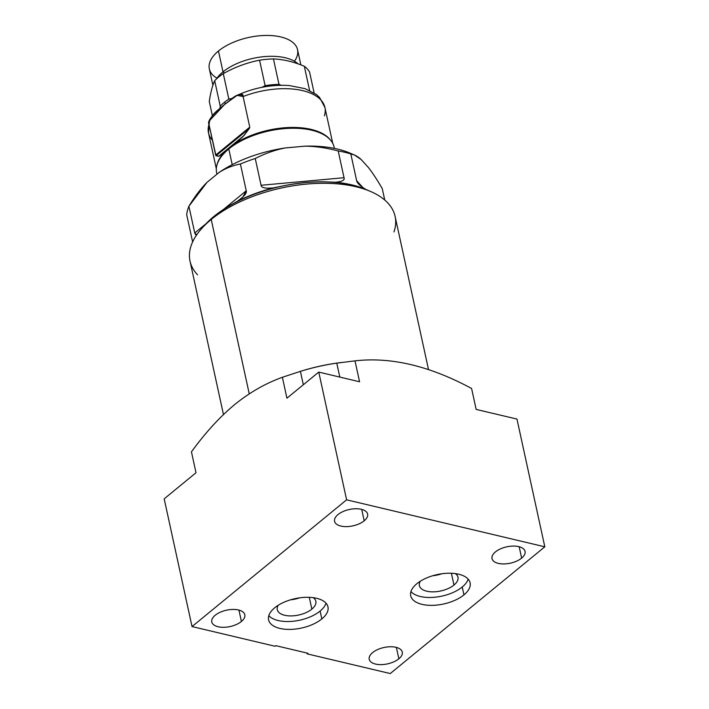 <?xml version="1.0" encoding="UTF-8"?>
<svg xmlns="http://www.w3.org/2000/svg" width="709" height="709" viewBox="0 0 709 709"><rect width="100%" height="100%" fill="white"/><g stroke="black" fill="none" stroke-linecap="round" stroke-linejoin="round"><path stroke-width="1.06" d="M223.468 414.552L190.012 261.107A104.959 51.952 -12.3 0 1 211.229 219.471L249.249 393.867L211.229 219.471A104.959 51.952 167.7 0 0 201.976 228.209L205.078 224.788A100.386 49.692 -12.3 0 1 213.923 216.431L211.229 219.471A104.959 51.952 -12.3 0 1 320.814 183.312A104.959 51.952 -12.3 0 1 395.108 216.396L428.528 369.655M249.249 393.867L211.229 219.471A104.959 51.952 167.7 0 1 334.958 183.658A104.959 51.952 167.7 0 1 393.947 231.967A104.959 51.952 167.7 0 0 370.541 191.457A104.959 51.952 167.7 0 0 211.229 219.471L213.923 216.431A100.386 49.692 -12.3 0 1 230.017 205.45L237.621 201.143A99.659 49.329 -12.3 0 1 273.452 187.876L282.448 186.033A100.386 49.692 -12.3 0 1 327.531 181.929L335.384 182.231C342.119 181.664 344.999 180.157 344.033 177.711L338.193 150.937C326.149 147.791 314.982 146.205 304.675 146.178A90.637 44.862 -12.3 0 1 352.896 154.42A90.637 44.862 167.7 0 0 304.675 146.178L285.417 147.933A90.637 44.862 167.7 0 0 218.966 172.544L207.01 182.346A90.637 44.862 167.7 0 0 204.378 185.12A90.637 44.862 -12.3 0 1 204.582 184.889A90.637 44.862 -12.3 0 1 207.01 182.346L188.904 206.23A99.659 49.329 167.7 0 0 186.689 214.712L192.529 241.485L186.689 214.712A99.659 49.329 -12.3 0 1 188.904 206.23L194.745 232.995L196.526 234.892M362.786 187.468L356.654 180.706L362.786 187.468L356.654 180.706L350.813 153.933A99.659 49.329 167.7 0 0 338.193 150.937A99.659 49.329 -12.3 0 1 350.813 153.933C354.128 154.42 357.593 156.308 361.218 159.578L368.512 167.625C372.544 172.792 377.126 179.785 382.257 188.603L384.748 200.035L382.257 188.603C377.126 179.785 372.544 172.792 368.512 167.625L361.218 159.578L354.589 155.067L350.813 153.933L356.654 180.706L362.494 187.265L357.549 182.647M358.089 182.293A76.616 37.923 -12.3 0 1 358.036 183.312A76.616 37.923 167.7 0 0 358.089 182.293A76.616 37.923 -12.3 0 1 358.036 183.312M304.675 146.178L285.417 147.933C275.526 149.803 265.467 153.321 255.249 158.506L261.08 185.271L344.033 177.711L338.193 150.937C326.149 147.791 314.982 146.205 304.675 146.178C314.982 146.205 326.149 147.791 338.193 150.937L344.033 177.711L261.08 185.271C261.284 187.805 265.405 188.674 273.452 187.876L282.448 186.033A100.386 49.692 -12.3 0 1 327.531 181.929L335.384 182.231A99.659 49.329 -12.3 0 1 365.871 189.454A99.659 49.329 167.7 0 0 335.384 182.231C342.119 181.664 344.999 180.157 344.033 177.711L261.08 185.271C261.284 187.805 265.405 188.674 273.452 187.876A99.659 49.329 167.7 0 0 237.621 201.143C244.18 196.49 247.051 193.034 246.245 190.765L240.413 163.992A99.659 49.329 -12.3 0 1 255.249 158.506L261.08 185.271L255.249 158.506A99.659 49.329 167.7 0 0 240.413 163.992C232.587 165.498 225.444 168.352 218.966 172.544A90.637 44.862 -12.3 0 1 285.417 147.933C275.526 149.803 265.467 153.321 255.249 158.506C265.467 153.321 275.526 149.803 285.417 147.933L304.675 146.178A90.637 44.862 -12.3 0 1 350.14 153.153L354.367 154.97M197.554 274.791A104.959 51.952 167.7 0 1 211.229 219.471L213.923 216.431A100.386 49.692 167.7 0 0 205.034 224.833A100.386 49.692 -12.3 0 1 213.923 216.431A100.386 49.692 -12.3 0 1 230.017 205.45L237.621 201.143L242.93 196.987L246.245 190.765L223.37 209.527M206.062 223.716L194.745 232.995L206.062 223.716L194.745 232.995L188.904 206.23C194.913 196.393 200.948 188.434 207.01 182.346L218.966 172.544C225.444 168.352 232.587 165.498 240.413 163.992L246.245 190.765C247.051 193.034 244.18 196.49 237.621 201.143L230.017 205.45A100.386 49.692 167.7 0 0 213.923 216.431M246.245 190.765L240.413 163.992C232.587 165.498 225.444 168.352 218.966 172.544L207.01 182.346C200.948 188.434 194.913 196.393 188.904 206.23L194.745 232.995L195.728 234.839M357.389 182.408A75.588 37.417 167.7 0 0 357.318 181.433A75.588 37.417 167.7 0 1 357.389 182.408A75.588 37.417 167.7 0 0 357.318 181.433M357.194 182.08A75.588 37.417 167.7 0 0 357.168 181.274A75.588 37.417 -12.3 0 1 357.194 182.08A75.588 37.417 -12.3 0 0 357.168 181.274M209.447 120.769L208.49 132.858A59.583 29.494 -12.3 0 1 208.987 124.509L216.006 155.776L219.125 156.14L224.026 152.612A59.583 29.494 167.7 0 0 217.016 164.816A59.583 29.494 167.7 0 1 224.026 152.612L219.125 156.14L243.116 136.465L249.364 128.418L249.763 127.15L243.09 96.548A59.583 29.494 -12.3 0 1 324.917 107.476A59.583 29.494 167.7 0 0 243.09 96.548L249.763 127.15L215.66 155.111L208.987 124.509C210.068 113.812 219.223 109.78 224.567 104.507C230.328 100.705 238.286 90.566 243.09 96.548L237.063 95.369L224.567 104.507L209.447 120.769L208.987 124.509A59.583 29.494 167.7 0 0 208.49 132.858L216.325 168.777M224.292 153.117A60.132 29.769 -12.3 0 1 228.794 148.97A1.808 1.126 50.6 0 0 228.936 148.766L219.125 156.14L243.958 135.587L218.691 156.299L216.006 155.776L249.364 128.418L243.958 135.587L218.691 156.299L243.116 136.465L235.025 143.59A59.583 29.494 167.7 0 1 330.474 140.081A59.583 29.494 167.7 0 0 235.025 143.59L228.936 148.766A1.808 1.126 -129.4 0 1 228.794 148.97A60.132 29.769 -12.3 0 1 318.988 132.477M330.474 140.081A59.583 29.494 167.7 0 0 235.025 143.59L224.026 152.612A59.583 29.494 167.7 0 0 217.016 164.816M219.125 156.14L216.006 155.776L249.364 128.418L249.763 127.15L215.66 155.111L216.006 155.776L249.364 128.418L243.116 136.465M216.006 155.776L208.987 124.509C207.037 121.31 212.23 114.645 224.567 104.507C237.125 94.2 243.302 91.55 243.09 96.548A59.583 29.494 167.7 0 1 302.716 90.646A59.583 29.494 167.7 0 1 324.421 115.824A59.583 29.494 167.7 0 0 324.917 107.476L332.751 143.386M225.71 103.567L224.159 102.521A52.661 26.065 -12.3 0 1 228.839 99.083L232.286 98.356L228.839 99.083A52.661 26.065 167.7 0 0 224.159 102.521A52.661 26.065 167.7 0 0 220.233 106.146L214.685 80.702A52.661 26.065 -12.3 0 1 218.611 77.077A52.661 26.065 -12.3 0 1 223.291 73.639L228.839 99.083L223.291 73.639A52.661 26.065 167.7 0 0 218.611 77.077A52.661 26.065 167.7 0 0 214.685 80.702C212.434 85.559 210.626 92.48 209.27 101.449L212.39 115.753L209.27 101.449C210.626 92.48 212.434 85.559 214.685 80.702L220.233 106.146A52.661 26.065 -12.3 0 1 224.159 102.521L225.71 103.567L224.159 102.521A52.661 26.065 -12.3 0 1 228.839 99.083L232.286 98.356M262.1 87.278L265.122 85.647A52.661 26.065 -12.3 0 1 278.992 84.38L281.225 85.284L278.992 84.38A52.661 26.065 167.7 0 0 265.122 85.647L259.574 60.203A52.661 26.065 -12.3 0 1 273.444 58.936L278.992 84.38L273.444 58.936A52.661 26.065 167.7 0 0 259.574 60.203C247.033 62.622 234.945 67.107 223.291 73.639C234.945 67.107 247.033 62.622 259.574 60.203L265.122 85.647L262.1 87.278L265.122 85.647L259.574 60.203A52.661 26.065 -12.3 0 1 273.444 58.936C283.29 59.326 293.579 61.763 304.312 66.256A52.661 26.065 -12.3 0 1 309.576 72.052L314.131 92.932L309.576 72.052A52.661 26.065 167.7 0 0 304.312 66.256C293.579 61.763 283.29 59.326 273.444 58.936C283.29 59.326 293.579 61.763 304.312 66.256L309.594 90.442L304.312 66.256A52.661 26.065 -12.3 0 1 309.576 72.052L314.131 92.932M219.87 108.397L220.233 106.146L219.87 108.397L220.233 106.146L214.685 80.702C212.434 85.559 210.626 92.48 209.27 101.449L212.39 115.753M544.813 546.807L516.967 419.072L476.156 409.403L516.967 419.072L544.813 546.807L346.604 499.827L318.758 372.092L359.569 381.77L355.005 360.863C390.96 356.733 429.822 365.941 471.6 388.497L476.156 409.403L516.967 419.072L544.813 546.807L390.242 673.55L307.165 653.858L390.242 673.55L544.813 546.807L346.604 499.827L192.033 626.57L164.187 498.844L192.033 626.57L275.11 646.262L192.033 626.57L346.604 499.827L318.758 372.092L286.932 398.192L282.377 377.285C265.503 383.383 249.612 392.458 234.723 404.529C219.834 416.892 205.406 432.667 191.448 451.846L196.003 472.743L164.187 498.844L196.003 472.743L164.187 498.844L192.033 626.57L275.11 646.262L275.836 645.669L307.892 653.264L307.165 653.858L307.892 653.264L275.836 645.669L275.11 646.262L275.836 645.669L307.892 653.264L307.165 653.858L390.242 673.55L544.813 546.807L346.604 499.827L318.758 372.092L359.569 381.77L318.758 372.092L286.932 398.192L318.758 372.092M372.65 652.581A16.91 8.375 -12.3 0 1 395.976 647.308A16.91 8.375 -12.3 0 1 398.857 658.794A16.91 8.375 -12.3 0 1 375.54 664.067A16.91 8.375 -12.3 0 1 372.65 652.581A16.91 8.375 167.7 0 0 369.229 659.29A16.91 8.375 167.7 0 0 381.203 664.617A16.91 8.375 167.7 0 0 398.857 658.794A16.91 8.375 167.7 0 0 402.278 652.085A16.91 8.375 167.7 0 0 390.304 646.75A16.91 8.375 167.7 0 0 372.65 652.581A16.91 8.375 -12.3 0 1 401.161 649.985A16.91 8.375 -12.3 0 1 383.454 664.501A16.91 8.375 -12.3 0 1 372.65 652.581M215.199 615.261A16.91 8.375 -12.3 0 1 238.525 609.988A16.91 8.375 -12.3 0 1 241.414 621.474A16.91 8.375 -12.3 0 1 218.088 626.747A16.91 8.375 -12.3 0 1 215.199 615.261A16.91 8.375 167.7 0 0 211.787 621.97A16.91 8.375 167.7 0 0 223.752 627.305A16.91 8.375 167.7 0 0 241.414 621.474A16.91 8.375 167.7 0 0 244.827 614.765A16.91 8.375 167.7 0 0 232.862 609.439A16.91 8.375 167.7 0 0 215.199 615.261A16.91 8.375 -12.3 0 1 243.71 612.665A16.91 8.375 -12.3 0 1 226.011 627.181A16.91 8.375 -12.3 0 1 215.199 615.261M337.989 514.583A16.91 8.375 -12.3 0 1 361.315 509.31A16.91 8.375 -12.3 0 1 364.196 520.796A16.91 8.375 -12.3 0 1 340.878 526.069A16.91 8.375 -12.3 0 1 337.989 514.583A16.91 8.375 167.7 0 0 334.568 521.292A16.91 8.375 167.7 0 0 346.541 526.619A16.91 8.375 167.7 0 0 364.196 520.796A16.91 8.375 167.7 0 0 367.617 514.087A16.91 8.375 167.7 0 0 355.643 508.752A16.91 8.375 167.7 0 0 337.989 514.583A16.91 8.375 -12.3 0 1 366.5 511.987A16.91 8.375 -12.3 0 1 348.793 526.503A16.91 8.375 -12.3 0 1 337.989 514.583M495.44 551.903A16.91 8.375 -12.3 0 1 518.766 546.621A16.91 8.375 -12.3 0 1 521.647 558.116A16.91 8.375 -12.3 0 1 498.321 563.389A16.91 8.375 -12.3 0 1 495.44 551.903A16.91 8.375 167.7 0 0 492.019 558.612A16.91 8.375 167.7 0 0 503.993 563.939A16.91 8.375 167.7 0 0 521.647 558.116A16.91 8.375 167.7 0 0 525.068 551.407A16.91 8.375 167.7 0 0 513.094 546.072A16.91 8.375 167.7 0 0 495.44 551.903A16.91 8.375 -12.3 0 1 523.942 549.298A16.91 8.375 -12.3 0 1 506.244 563.815A16.91 8.375 -12.3 0 1 495.44 551.903M274.729 607.764A30.39 15.049 -12.3 0 1 316.639 598.29A30.39 15.049 -12.3 0 1 321.833 618.93A30.39 15.049 -12.3 0 1 279.913 628.413A30.39 15.049 -12.3 0 1 274.729 607.764A30.39 15.049 167.7 0 0 268.578 619.826A30.39 15.049 167.7 0 0 290.096 629.406A30.39 15.049 167.7 0 0 321.833 618.93A30.39 15.049 167.7 0 0 327.975 606.877A30.39 15.049 167.7 0 0 306.456 597.297A30.39 15.049 167.7 0 0 274.729 607.764M416.848 583.711A30.39 15.049 -12.3 0 1 458.767 574.228A30.39 15.049 -12.3 0 1 463.952 594.878A30.39 15.049 -12.3 0 1 422.032 604.352A30.39 15.049 -12.3 0 1 416.848 583.711A30.39 15.049 167.7 0 0 410.706 595.764A30.39 15.049 167.7 0 0 432.215 605.344A30.39 15.049 167.7 0 0 463.952 594.878A30.39 15.049 167.7 0 0 470.094 582.816A30.39 15.049 167.7 0 0 448.575 573.235A30.39 15.049 167.7 0 0 416.848 583.711M519.165 546.728L521.647 558.116M396.375 647.406L398.857 658.794M238.933 610.094L241.414 621.474M361.714 509.408L364.196 520.796M234.723 404.529C219.834 416.892 205.406 432.667 191.448 451.846L196.003 472.743L191.448 451.846C205.406 432.667 219.834 416.892 234.723 404.529C249.612 392.458 265.503 383.383 282.377 377.285L300.412 371.356L282.377 377.285C265.503 383.383 249.612 392.458 234.723 404.529M339.806 377.082L336.766 363.132L339.806 377.082L336.766 363.132L355.005 360.863C390.96 356.733 429.822 365.941 471.6 388.497L476.156 409.403L471.6 388.497C429.822 365.941 390.96 356.733 355.005 360.863L336.766 363.132C324.314 364.958 312.19 367.696 300.412 371.356L303.328 384.748L300.412 371.356L282.377 377.285L286.932 398.192L282.377 377.285M300.474 371.33L302.583 370.692A112.846 55.86 -12.3 0 1 338.379 362.884L341.463 362.467M355.005 360.863L359.569 381.77L355.005 360.863L336.766 363.132C324.314 364.958 312.19 367.696 300.412 371.356L303.328 384.748M301.653 370.975A112.846 55.86 -12.3 0 1 339.7 362.716A112.846 55.86 167.7 0 0 301.653 370.975M268.808 615.651A30.39 15.049 167.7 0 0 292.338 621.323A30.39 15.049 167.7 0 0 320.113 611.061A30.39 15.049 167.7 0 0 326.034 603.173A30.39 15.049 -12.3 0 1 320.113 611.061L321.833 618.93L320.113 611.061A30.39 15.049 -12.3 0 1 292.338 621.323A30.39 15.049 -12.3 0 1 268.808 615.651A30.39 15.049 167.7 0 0 292.338 621.323A30.39 15.049 167.7 0 0 320.113 611.061L321.833 618.93A30.39 15.049 167.7 0 0 302.406 597.519A30.39 15.049 167.7 0 0 270.59 623.601A30.39 15.049 167.7 0 0 321.833 618.93M313.201 597.66A19.737 9.775 -12.3 0 1 311.863 609.111A19.737 9.775 -12.3 0 1 287.367 615.731A19.737 9.775 -12.3 0 1 278.176 605.291A19.737 9.775 167.7 0 0 277.272 609.687A19.737 9.775 167.7 0 0 291.248 615.908A19.737 9.775 167.7 0 0 311.863 609.111A19.737 9.775 167.7 0 0 315.851 601.276A19.737 9.775 167.7 0 0 313.201 597.66A19.737 9.775 167.7 0 1 311.863 609.111L309.292 597.324L311.863 609.111A19.737 9.775 167.7 0 1 287.367 615.731A19.737 9.775 167.7 0 1 278.176 605.291M290.593 599.805A19.737 9.775 167.7 0 0 299.632 597.838A19.737 9.775 -12.3 0 1 290.593 599.805A19.737 9.775 167.7 0 0 299.632 597.838M410.928 591.598A30.39 15.049 167.7 0 0 434.457 597.262A30.39 15.049 167.7 0 0 462.233 587.008A30.39 15.049 167.7 0 0 468.153 579.12A30.39 15.049 -12.3 0 1 462.233 587.008L463.952 594.878L462.233 587.008A30.39 15.049 -12.3 0 1 434.457 597.262A30.39 15.049 -12.3 0 1 410.928 591.598A30.39 15.049 167.7 0 0 434.457 597.262A30.39 15.049 167.7 0 0 462.233 587.008L463.952 594.878A30.39 15.049 167.7 0 0 444.525 573.457A30.39 15.049 167.7 0 0 412.718 599.539A30.39 15.049 167.7 0 0 463.952 594.878M455.32 573.599A19.737 9.775 -12.3 0 1 453.982 585.049A19.737 9.775 -12.3 0 1 429.486 591.678A19.737 9.775 -12.3 0 1 420.304 581.238A19.737 9.775 167.7 0 0 419.391 585.625A19.737 9.775 167.7 0 0 433.367 591.847A19.737 9.775 167.7 0 0 453.982 585.049A19.737 9.775 167.7 0 0 457.97 577.215A19.737 9.775 167.7 0 0 455.32 573.599A19.737 9.775 167.7 0 1 453.982 585.049L451.411 573.271L453.982 585.049A19.737 9.775 167.7 0 1 429.486 591.678A19.737 9.775 167.7 0 1 420.304 581.238M432.712 575.752A19.737 9.775 167.7 0 0 441.751 573.776A19.737 9.775 -12.3 0 1 432.712 575.752A19.737 9.775 167.7 0 0 441.751 573.776M224.496 72.983L223.007 71.866A45.154 22.333 167.7 0 0 216.387 79.027A45.154 22.333 -12.3 0 1 223.007 71.866A45.154 22.333 -12.3 0 1 298.099 63.872A45.154 22.333 167.7 0 0 223.007 71.866L218.461 51.013A45.137 22.333 167.7 0 0 216.963 78.167A45.137 22.333 167.7 0 1 218.461 51.013A45.137 22.333 -12.3 0 1 265.574 35.45A45.137 22.333 -12.3 0 1 297.532 49.648L300.873 64.891M212.895 85.275L209.332 68.915A45.137 22.333 -12.3 0 1 218.461 51.013A45.137 22.333 167.7 0 1 275.721 35.999A45.137 22.333 167.7 0 1 294.457 61.24A45.137 22.333 167.7 0 0 275.721 35.999A45.137 22.333 167.7 0 0 218.461 51.013M216.945 174.201L216.644 172.828A60.132 29.769 -12.3 0 1 228.794 148.97L232.215 164.648L228.794 148.97A60.132 29.769 -12.3 0 1 291.576 128.249A60.132 29.769 -12.3 0 1 334.152 147.206L334.409 148.385M213.852 216.511A100.51 49.754 -12.3 0 1 368.414 190.579A100.51 49.754 -12.3 0 0 213.852 216.511A100.51 49.754 -12.3 0 0 203.545 226.525A100.51 49.754 -12.3 0 1 213.852 216.511M188.904 206.23A99.659 49.329 167.7 0 0 186.689 214.712L192.626 241.937M338.193 150.937A99.659 49.329 -12.3 0 1 350.813 153.933C354.128 154.42 357.593 156.308 361.218 159.578L368.512 167.625C372.544 172.792 377.126 179.785 382.257 188.603L384.748 200.035M350.813 153.933L356.654 180.706C357.035 183.011 360.11 185.926 365.871 189.454A99.659 49.329 167.7 0 0 335.384 182.231L327.531 181.929A100.386 49.692 167.7 0 0 282.448 186.033L273.452 187.876C265.405 188.674 261.284 187.805 261.08 185.271M196.703 234.83L194.745 232.995M344.033 177.711C344.999 180.157 342.119 181.664 335.384 182.231M243.09 96.548L249.763 127.15L249.364 128.418M235.025 143.59L224.026 152.612M215.66 155.111L249.763 127.15M218.691 156.299L243.958 135.587M265.122 85.647A52.661 26.065 -12.3 0 1 278.992 84.38L281.225 85.284M309.594 90.442L304.312 66.256M278.992 84.38L273.444 58.936M228.839 99.083L223.291 73.639C234.945 67.107 247.033 62.622 259.574 60.203M346.604 499.827L192.033 626.57M336.766 363.132C324.314 364.958 312.19 367.696 300.412 371.356M320.113 611.061A30.39 15.049 167.7 0 0 326.034 603.173M309.292 597.324L311.863 609.111M462.233 587.008A30.39 15.049 167.7 0 0 468.153 579.12M451.411 573.271L453.982 585.049M298.099 63.872A45.154 22.333 167.7 0 0 223.007 71.866A45.154 22.333 167.7 0 0 216.387 79.027M334.356 148.376A60.132 29.769 167.7 0 0 292.711 128.24A60.132 29.769 167.7 0 0 228.794 148.97A60.132 29.769 167.7 0 0 216.998 174.157M232.215 164.648L228.794 148.97A1.808 1.126 -129.4 0 0 228.936 148.766M218.966 172.544A90.637 44.862 -12.3 0 1 285.417 147.933M207.01 182.346A90.637 44.862 167.7 0 0 204.378 185.12M273.452 187.876A99.659 49.329 167.7 0 0 237.621 201.143M240.413 163.992A99.659 49.329 -12.3 0 1 255.249 158.506M208.987 124.509A59.583 29.494 167.7 0 0 212.425 140.249M224.159 102.521A52.661 26.065 167.7 0 0 220.233 106.146M214.685 80.702A52.661 26.065 167.7 0 1 218.611 77.077A52.661 26.065 -12.3 0 1 223.291 73.639M204.121 185.403L204.582 184.889M365.622 189.347L370.541 191.457M324.917 107.476L319.599 97.496L316.374 94.527L305.127 88.66L289.272 85.541C271.37 84.415 253.973 87.694 237.063 95.369"/></g></svg>
